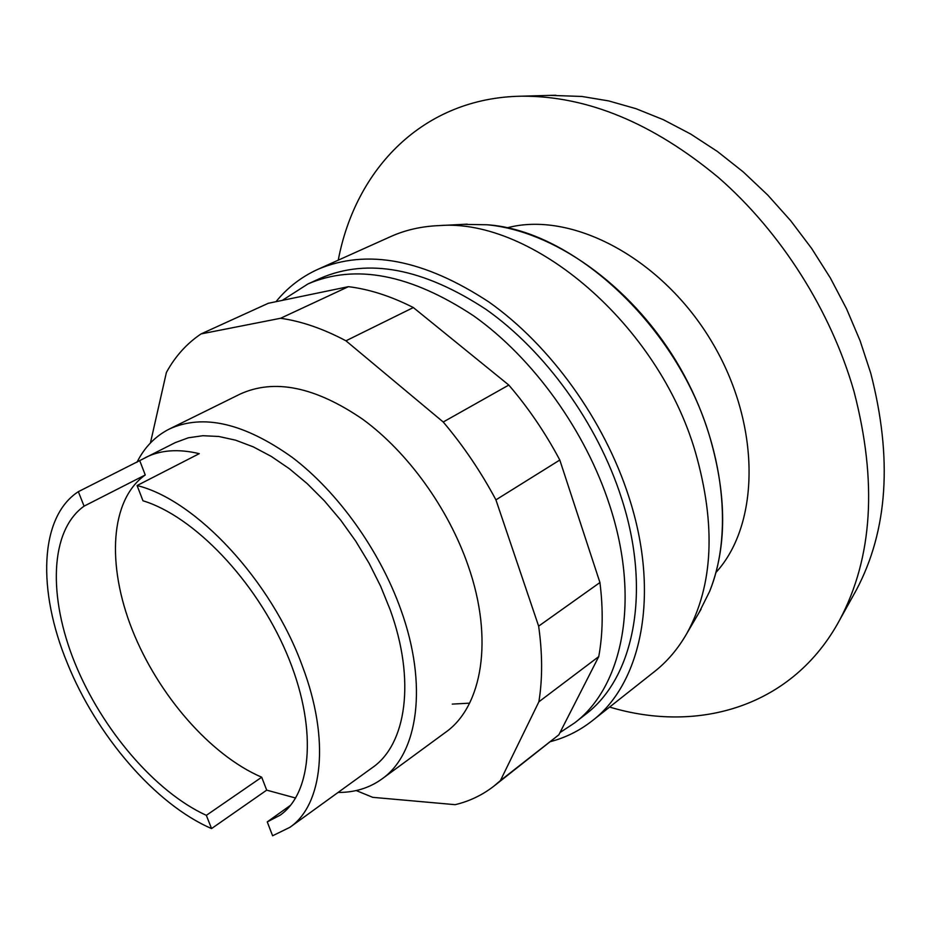 <?xml version="1.0" encoding="UTF-8"?>
<svg xmlns="http://www.w3.org/2000/svg" width="931" height="931" viewBox="0 0 931 931"><rect width="100%" height="100%" fill="white"/><g stroke="black" fill="none" stroke-linecap="round" stroke-linejoin="round"><path stroke-width="1.4" d="M550.477 95.381L581.84 96.452L608.653 100.909L635.954 108.671L663.407 119.727L690.674 134.041L717.405 151.474L743.217 171.898L767.749 195.056L790.675 220.694L811.646 248.461L830.382 278.02L846.605 308.941L860.116 340.804L870.741 373.18C892.678 458.227 887.86 530.53 856.299 590.091L853.692 594.769M338.256 260.156C355.502 169.035 422.977 97.546 521.872 96.184C587.252 95.846 652.829 123.008 718.604 177.658C780.981 232.075 830.964 310.907 853.995 391.451C877.456 481.56 872.719 557.669 839.785 619.778C792.968 706.897 698.413 733.791 609.607 707.06M506.778 227.862L509.967 227.117C574.171 211.942 662.779 259.144 711.866 341.91C761.29 424.466 760.231 524.013 715.997 572.425M381.896 779.003L445.449 732.406C482.351 706.641 493.942 639.12 468.13 565.629C448.323 508.338 407.801 452.268 362.939 419.416C315.365 386.807 274.389 378.382 240.035 394.127L169.384 429.005C203.109 413.597 244.085 423.07 292.334 457.447C337.872 492.022 379.685 550.372 400.784 609.444C428.26 685.216 418.124 753.807 381.896 779.003C369.304 788.057 354.699 792.537 338.081 792.444M469.596 703.149L452.268 704.104M280.58 318.274C301.469 321.242 323.266 328.748 345.948 340.804L443.226 422.011C463.37 445.833 480.931 471.784 495.92 499.866L538.642 626.144C542.517 653.667 542.598 678.885 538.874 701.811L500.413 780.574L558.868 734.792L598.749 656.599C602.892 634.046 603.288 609.363 599.936 582.538L559.799 460.03C545.403 432.903 528.412 407.918 508.803 385.062L413.352 307.556C390.939 296.174 369.293 289.215 348.427 286.667L268.303 303.285L201.049 333.926L280.58 318.274L348.427 286.667M538.874 701.811L598.749 656.599M538.642 626.144L599.936 582.538M495.92 499.866L559.799 460.03M443.226 422.011L508.803 385.062M345.948 340.804L413.352 307.556M150.426 442.958L166.405 372.423C175.156 356.422 186.7 343.586 201.049 333.926M500.413 780.574L493.896 786.136C482.316 795.121 469.41 801.288 455.178 804.675L372.714 797.332L356.224 790.559M493.896 786.136L558.868 734.792M275.983 301.691C287.388 287.667 301.33 276.891 317.808 269.362L390.566 236.637C405.299 229.992 421.51 226.314 439.188 225.593C532.206 217.97 658.403 324.209 695.48 452.419C716.137 525.107 713.262 585.448 686.834 633.452C678.047 648.802 667.306 661.487 654.609 671.495L592.011 720.966C579.629 730.649 565.908 737.515 550.838 741.53M317.808 269.362C366.919 248.461 423.989 259.365 489.031 302.075C550.326 345.366 604.335 420.242 628.949 497.154C660.463 594.025 641.703 683.389 592.011 720.966M282.256 300.399L307.975 283.932L320.613 278.183C368.059 257.794 423.221 268.198 486.075 309.418C545.31 351.162 597.516 423.407 621.373 497.713C651.991 591.476 633.848 678.164 585.483 714.403L574.543 722.968L560.008 732.557M307.975 283.932C355.328 263.578 410.548 274.214 473.611 315.83C533.056 357.958 585.587 430.762 609.724 505.51C640.714 599.843 622.827 686.81 574.543 722.968M463.033 224.359L487.041 224.767C573.426 230.283 677.803 326.339 709.969 437.535C726.971 496.374 726.867 547.649 709.643 591.371L698.925 612.866M136.962 462.265C144.561 447.183 155.372 436.104 169.384 429.005M295.662 798.03L266.697 790.14L211.558 828.567C155.337 804.337 96.382 735.455 67.253 662.988C37.333 590.731 39.23 517.042 78.344 491.673L175.168 442.667L188.306 437.803L202.911 435.708L218.785 436.476L235.648 440.188L253.255 446.857L271.27 456.411L289.378 468.747L307.218 483.655L324.454 500.913L340.723 520.185L355.712 541.12L369.118 563.302L380.663 586.297L390.124 609.642C415.808 680.154 406.451 744.218 372.447 767.575L289.855 827.345L272.608 835.77L267.244 821.898L290.67 805.199M145.643 457.482C160.656 449.964 178.531 448.695 199.257 453.665L137.078 485.54C195.952 499.924 271.549 580.769 302.459 666.352C330.226 739.598 322.836 804.815 289.855 827.345M137.078 485.54L142.978 500.785C193.857 516.193 255.722 580.607 286.515 653.05C317.506 725.505 312.723 792.618 280.08 815.23L267.244 821.898M266.697 790.14L261.704 777.21L206.333 815.347C154.918 791.757 101.875 729.38 74.922 663.093C48.005 596.922 49.657 530.728 84.069 506.15L145.259 474.973L139.801 460.833M261.704 777.21C210.301 755.192 158.014 694.77 132.283 629.903C106.576 565.129 109.881 499.819 145.259 474.973M84.069 506.15L78.344 491.673M211.558 828.567L206.333 815.347M555.819 95.23L521.872 96.184M856.299 590.091L839.785 619.778M467.246 224.15L439.188 225.593M701.055 609.223L686.834 633.452M487.041 224.767C553.34 230.923 629.251 283.978 675.999 360.914C722.7 437.884 734.757 529.704 709.643 591.371"/></g></svg>
